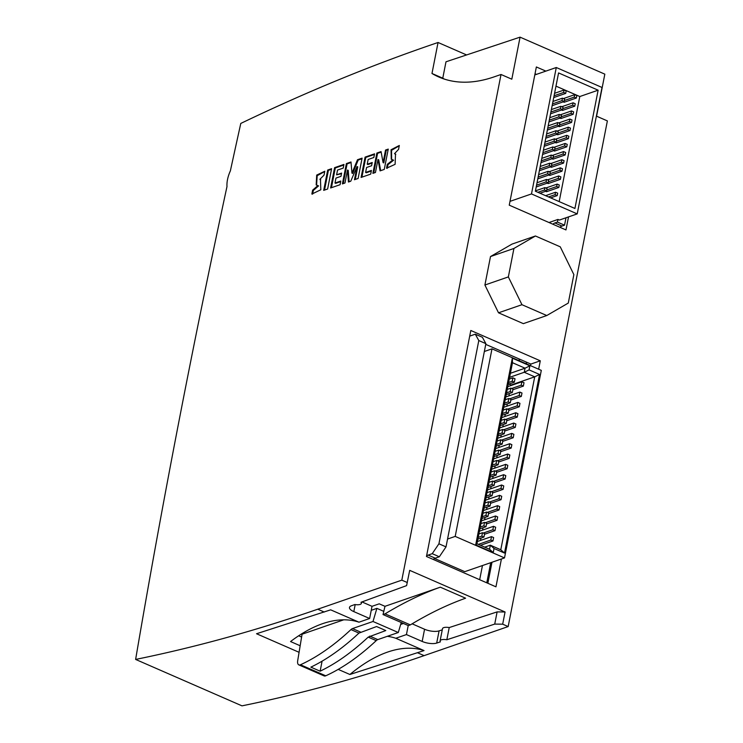 <?xml version="1.0" encoding="UTF-8"?>
<svg xmlns="http://www.w3.org/2000/svg" width="743" height="743" viewBox="0 0 743 743"><rect width="100%" height="100%" fill="white"/><g stroke="black" fill="none" stroke-linecap="round" stroke-linejoin="round"><path stroke-width="1.11" d="M438.054 42.49C374.816 63.917 310.76 90.079 245.896 120.988L240.788 123.431A6656.481 3262.532 -66.4 0 0 230.367 170.89A20.414 10.003 -66.4 0 0 226.987 186.539A6656.481 3262.532 -66.4 0 0 135.625 659.431L241.977 705.85L246.806 704.856C304.936 692.792 364.042 676.39 424.104 655.632L508.166 626.572L607.375 120.905L596.583 116.196L604.83 74.151L520.063 37.15L445.986 61.799L442.772 78.191L431.98 73.483L438.054 42.49L466.595 54.945M299.076 652.308L256.539 633.742L330.672 609.836L358.98 622.188L369.633 618.51L353.817 611.61A10.653 3.817 -168.9 0 1 349.479 607.44A10.653 3.817 -168.9 0 1 351.318 605.814L354.866 604.523A6.659 2.387 11.1 0 0 361.367 603.372A6.659 2.387 11.1 0 0 360.968 602.285L406.597 585.623L409.699 570.355L505.064 611.981L502.677 624.176L508.166 626.572M338.195 669.387L349.897 674.486L424.03 650.58L395.796 638.256L406.44 634.578L422.173 641.441A10.653 3.817 -168.9 0 0 436.689 643.076L440.413 641.859A6.659 2.387 11.1 0 1 440.097 640.875A6.659 2.387 11.1 0 1 446.831 639.76L494.727 624.092L502.677 624.176M135.625 659.431L140.455 658.437C198.585 646.373 257.682 629.971 317.753 609.214L401.814 580.153L501.023 74.486L494.141 76.863A251.171 123.106 113.6 0 1 438.807 76.993A251.171 123.106 113.6 0 1 431.98 73.483M370.711 174.113L371.435 170.435L365.612 172.45L366.587 167.481L371.593 165.745L372.234 162.503L367.218 164.231L368.156 159.476L373.84 157.507L374.565 153.838L365.082 157.117L361.089 177.438L370.711 174.113M340.09 184.701L340.814 181.023L334.982 183.038L335.966 178.069L340.972 176.332L341.613 173.091L336.598 174.828L337.536 170.063L343.22 168.104L343.944 164.426L334.591 167.658L330.607 187.979L340.09 184.701M327.626 189.01L331.61 168.689L327.682 170.045L323.697 190.366L327.626 189.01M386.518 168.243L395.109 164.333L395.499 154.107L394.487 153.68L398.554 149.371L399.316 145.479L391.041 149.752L391.264 159.308L392.898 159.884L387.279 164.352L386.518 168.243M384.261 169.423L388.255 149.102L385.543 150.04L383.082 162.578L381.066 151.591L376.868 153.039L372.884 173.36L375.456 172.469L378.001 159.504L380.063 170.881L384.261 169.423M350.752 181.218L357.039 166.543L354.457 179.732L358.117 178.469L362.101 158.148L357.494 159.736L351.959 173.138L350.993 161.983L346.387 163.581L342.393 183.902L344.966 183.01L347.51 170.045L348.448 182.016L350.752 181.218M311.856 194.062L320.827 189.753L320.465 179.62L319.852 179.351L324.032 175.134L324.793 171.243L316.694 175.079L316.184 184.933L317.865 185.592L312.617 190.171L311.856 194.062M538.647 369.215L540.291 360.81L470.811 330.486L426.463 556.488L495.952 586.821L501.414 558.996M501.023 74.486L511.816 79.195L520.063 37.15M401.814 580.153L407.303 582.549M545.873 71.114L536.362 66.963L509.252 205.17L565.971 229.931L568.525 216.891M498.516 312.803L523.341 323.642L546.774 315.534L568.284 303.07L573.865 274.613L560.259 246.825L535.434 235.986L512.001 244.094L490.501 256.558L484.91 285.015L498.516 312.803L521.957 304.704L546.774 315.534M480.535 540.43L481 538.071M482.56 530.103L483.024 527.744M484.594 519.784L485.049 517.425M486.619 509.457L487.074 507.097M488.643 499.129L489.108 496.77M490.668 488.81L491.132 486.451M492.693 478.483L493.157 476.124M494.717 468.155L495.182 465.796M496.742 457.837L497.206 455.478M498.767 447.509L499.231 445.15M500.791 437.181L501.256 434.822M502.816 426.863L503.28 424.504M504.85 416.535L505.305 414.176M506.875 406.207L507.33 403.848M508.899 395.889L509.364 393.53M510.924 385.561L511.026 385.023L508.853 384.075M559.182 201.604L579.791 96.534L555.978 86.142M558.801 187.468L559.284 185.026L557.157 184.097L556.674 186.539L558.801 187.468L546.579 191.694L545.631 191.285M560.398 179.342L560.872 176.899L558.745 175.97L558.272 178.413L560.398 179.342L548.167 183.567L547.22 183.149M561.996 171.206L562.47 168.772L560.343 167.844L559.869 170.277L561.996 171.206L549.764 175.441L548.817 175.023M563.584 163.079L564.067 160.637L561.94 159.708L561.457 162.15L563.584 163.079L551.362 167.305L550.414 166.896M565.182 154.953L565.664 152.51L563.538 151.581L563.055 154.024L565.182 154.953L552.959 159.178L552.012 158.761M566.779 146.817L567.253 144.383L565.126 143.455L564.652 145.888L566.779 146.817L554.547 151.052L553.6 150.634M568.376 138.69L568.85 136.248L566.723 135.319L566.25 137.761L568.376 138.69L556.145 142.916L555.197 142.507M569.965 130.564L570.448 128.121L568.321 127.192L567.838 129.635L569.965 130.564L557.742 134.789L556.795 134.372M571.562 122.428L572.045 119.994L569.918 119.066L569.435 121.499L571.562 122.428L559.34 126.663L558.392 126.245M573.159 114.301L573.633 111.859L571.506 110.93L571.033 113.373L573.159 114.301L560.928 118.527L559.981 118.118M574.757 106.175L575.231 103.732L573.104 102.803L572.63 105.246L574.757 106.175L562.525 110.401L561.578 109.983M576.345 98.039L576.828 95.606L574.701 94.677L574.218 97.11L576.345 98.039L564.123 102.274L563.175 101.856M598.134 90.191L574.924 208.477L535.369 191.211L558.569 72.925L598.134 90.191L579.791 96.534M552.866 224.21A8.879 4.347 113.6 0 1 554.891 222.956L557.436 222.073L557.956 219.436L559.386 220.058L577.218 213.891L602.016 87.47L556.284 67.511L534.802 74.941M557.436 222.073L564.541 225.175L565.99 217.773M479.672 579.716L482.458 565.544M519.654 360.922A8.879 4.347 113.6 0 1 519.125 358.953M549.012 222.528L557.956 219.436M535.034 73.761L536.446 74.374M485.746 344.38L530.864 364.07L530.548 365.677M491.987 562.256L487.863 583.283M376.58 626.535L385.793 630.556L368.194 637.122C352.052 652.205 336.031 663.555 320.122 671.189L310.862 667.149C326.781 659.524 342.82 648.175 358.971 633.092L376.58 626.535M371.24 610.309L376.887 608.359L373.005 621.492L398.285 632.516L377.797 639.602A6.213 3.046 -66.4 0 0 376.227 640.624A239.636 117.45 113.6 0 1 325.74 675.796A6.213 3.046 113.6 0 1 324.106 675.907L298.825 664.874A6.213 3.046 113.6 0 1 297.692 660.703L302.067 634.225L343.73 619.82M373.005 621.492L352.516 628.569A6.213 3.046 -66.4 0 0 350.947 629.59A239.636 117.45 113.6 0 1 300.46 664.762A6.213 3.046 113.6 0 1 298.825 664.874M301.602 637.048L298.677 635.776M400.672 624.445L403.458 623.479M383.787 611.368L376.887 608.359M384.985 606.316L383.035 614.563L385.069 613.857A532.517 261.007 113.6 0 1 440.32 587.174L384.985 606.316L379.218 603.827L372.02 606.316L369.633 618.51M412.133 623.823L424.569 629.247A10.653 3.817 -168.9 0 0 439.085 630.881L442.261 629.841M440.097 640.875L442.494 628.68A6.659 2.387 11.1 0 1 449.218 627.566L497.113 611.898L505.064 611.981M361.962 601.923L372.02 606.316M444.314 79.092A251.171 123.106 113.6 0 1 442.772 78.191M424.03 650.58A181.942 89.179 -66.4 0 0 349.897 674.486M300.163 645.751L290.55 641.553A181.942 89.179 113.6 0 1 358.98 622.188M387.317 636.314A181.942 89.179 113.6 0 1 395.796 638.256M497.113 611.898L494.727 624.092M449.218 627.566L446.831 639.76M408.213 625.56L406.44 634.578M383.035 614.563L408.306 625.597L410.35 624.891A532.517 261.007 113.6 0 1 465.601 598.208L440.32 587.174M385.069 613.857L410.35 624.891M401.239 622.513L398.285 632.516M320.131 671.18L322.091 661.177M530.864 364.07L540.291 360.81M486.776 582.809L490.724 562.692M526.75 364.014A8.879 4.347 113.6 0 1 526.23 362.045M559.962 227.302A8.879 4.347 113.6 0 1 561.987 226.058L564.541 225.175M371.314 171.029L366.318 172.757L365.612 172.45M372.113 163.098L367.934 164.547L367.218 164.231M361.915 177.15L365.788 157.423L365.082 157.117M365.788 157.423L374.444 154.433M340.693 181.617L335.697 183.354L334.982 183.038M341.492 173.686L336.598 174.828M331.434 187.691L335.307 167.964L334.591 167.658M335.307 167.964L343.823 165.02M324.524 190.087L328.397 170.351L327.682 170.045M328.397 170.351L331.499 169.283M387.27 168.317L387.985 164.667L387.279 164.352M394.487 153.68L395.796 154.238M387.985 164.667L393.604 160.2L392.898 159.884M391.617 159.457L391.561 150.327L399.26 145.795M383.082 162.578L383.787 162.893L386.249 150.346L385.543 150.04M386.249 150.346L388.134 149.696M373.71 173.082L377.574 153.346L376.868 153.039M377.574 153.346L381.168 152.111M380.676 170.667L378.707 159.81L378.001 159.504M355.284 179.453L357.754 166.859L357.039 166.543M351.959 173.138L352.665 173.453L358.2 160.051L357.494 159.736M358.2 160.051L361.98 158.742M343.22 183.623L347.092 163.887L346.387 163.581M347.092 163.887L351.04 162.522M349.117 181.784L348.226 170.351L347.51 170.045M312.617 194.127L313.332 190.477L312.617 190.171M320.279 179.537L320.744 179.741M313.332 190.477L318.571 185.899L317.865 185.592M316.583 185.091L317.187 175.673L324.737 171.54M426.566 555.987A8.879 4.347 113.6 0 1 428.154 555.095L432.231 553.684L439.327 556.776L446.014 546.885L485.885 343.647L482.393 337.276L475.297 334.183L469.706 336.115M433.225 559.442A8.879 4.347 113.6 0 1 435.249 558.188L439.327 556.776M432.231 553.684L438.927 543.792L446.014 546.885M438.927 543.792L478.798 340.554L485.885 343.647M478.798 340.554L475.297 334.183M455.199 536.4L491.987 348.848L541.303 370.376L504.506 557.919L455.199 536.4L447.555 539.046M491.987 348.848L484.352 351.495M539.539 374.453L504.497 553.061L494.039 548.501L493.241 552.569L475.696 544.907L512.336 358.163L529.88 365.825L529.081 369.893L539.539 374.453L534.719 376.831L524.261 372.271L525.06 368.203L512.475 362.714L476.95 543.755L489.535 549.253L490.334 545.186L500.791 549.755L534.719 376.831L511.026 385.023M529.081 369.893L524.261 372.271L509.605 377.342M529.88 365.825L525.06 368.203L510.404 373.274M494.039 548.501L490.334 545.186L484.696 547.136M504.506 557.919L464.765 571.664L434.571 558.485M556.284 67.511L531.486 193.932L577.218 213.891M531.486 193.932L509.995 201.362M504.497 553.061L500.791 549.755M512.475 362.714L512.336 358.163M476.95 543.755L475.696 544.907M493.241 552.569L489.535 549.253M555.56 192.233L555.077 194.666L557.204 195.595L557.687 193.161L555.56 192.233L545.594 195.678M557.204 195.595L550.628 197.87M555.077 194.666L548.501 196.941M557.157 184.097L545.873 187.998M556.674 186.539L546.764 189.967M558.745 175.97L547.47 179.871M558.272 178.413L548.362 181.84M560.343 167.844L549.058 171.744M559.869 170.277L549.959 173.704M561.94 159.708L550.656 163.609M561.457 162.15L551.547 165.578M563.538 151.581L552.253 155.482M563.055 154.024L553.145 157.451M565.126 143.455L553.851 147.355M564.652 145.888L554.742 149.315M566.723 135.319L555.439 139.22M566.25 137.761L556.34 141.189M568.321 127.192L557.036 131.093M567.838 129.635L557.928 133.062M569.918 119.066L558.634 122.966M569.435 121.499L559.525 124.926M571.506 110.93L560.222 114.84M571.033 113.373L561.123 116.8M573.104 102.803L561.819 106.704M572.63 105.246L562.72 108.673M574.701 94.677L563.417 98.578M574.218 97.11L564.308 100.537M544.925 187.589L544.443 190.032L546.569 190.951L547.052 188.518L544.925 187.589L535.434 190.867M546.569 190.951L539.994 193.226M544.443 190.032L537.867 192.298M546.523 179.462L546.04 181.896L548.167 182.824L548.65 180.391L546.523 179.462L537.022 182.741M548.167 182.824L536.195 186.967M546.04 181.896L536.548 185.183M548.111 171.327L547.637 173.769L549.764 174.698L550.238 172.255L548.111 171.327L538.619 174.614M549.764 174.698L537.793 178.84M547.637 173.769L538.146 177.048M549.709 163.2L549.235 165.643L551.362 166.571L551.835 164.129L549.709 163.2L540.217 166.478M551.362 166.571L539.39 170.704M549.235 165.643L539.734 168.921M551.306 155.073L550.823 157.507L552.95 158.435L553.433 156.002L551.306 155.073L541.814 158.352M552.95 158.435L540.978 162.578M550.823 157.507L541.331 160.794M552.903 146.938L552.42 149.38L554.547 150.309L555.03 147.866L552.903 146.938L543.402 150.225M554.547 150.309L542.576 154.451M552.42 149.38L542.929 152.659M554.492 138.811L554.018 141.254L556.145 142.182L556.618 139.74L554.492 138.811L545 142.089M556.145 142.182L544.173 146.315M554.018 141.254L544.526 144.532M556.089 130.684L555.606 133.118L557.733 134.046L558.216 131.613L556.089 130.684L546.597 133.963M557.733 134.046L545.771 138.189M555.606 133.118L546.114 136.406M557.687 122.549L557.204 124.991L559.33 125.92L559.813 123.477L557.687 122.549L548.195 125.836M559.33 125.92L547.359 130.062M557.204 124.991L547.712 128.27M559.275 114.422L558.801 116.865L560.928 117.793L561.402 115.351L559.275 114.422L549.783 117.7M560.928 117.793L548.956 121.926M558.801 116.865L549.309 120.143M560.872 106.295L560.398 108.729L562.525 109.658L562.999 107.224L560.872 106.295L551.38 109.574M562.525 109.658L550.554 113.8M560.398 108.729L550.907 112.017M562.47 98.16L561.987 100.602L564.113 101.531L564.596 99.088L562.47 98.16L552.978 101.447M564.113 101.531L552.151 105.673M561.987 100.602L552.495 103.881M564.067 90.033L563.584 92.476L565.711 93.404L566.194 90.962L564.067 90.033L554.566 93.312M565.711 93.404L553.739 97.537M563.584 92.476L554.092 95.754M491.504 536.641L490.835 540.05L492.962 540.978L493.631 537.57L491.504 536.641L477.387 541.517M492.962 540.978L480.48 545.297M490.835 540.05L478.353 544.368M493.528 526.313L492.86 529.731L494.987 530.66L495.655 527.242L493.528 526.313L479.421 531.199M494.987 530.66L484.501 534.282M492.86 529.731L483.266 533.047M495.553 515.986L494.884 519.403L497.011 520.332L497.68 516.914L495.553 515.986L481.445 520.871M497.011 520.332L486.526 523.954M494.884 519.403L485.29 522.719M497.578 505.667L496.909 509.076L499.036 510.004L499.705 506.596L497.578 505.667L483.47 510.543M499.036 510.004L488.55 513.636M496.909 509.076L487.324 512.391M499.602 495.34L498.934 498.757L501.061 499.686L501.729 496.268L499.602 495.34L485.495 500.225M501.061 499.686L490.575 503.308M498.934 498.757L489.349 502.073M501.636 485.012L500.958 488.43L503.085 489.358L503.754 485.941L501.636 485.012L487.519 489.897M503.085 489.358L492.6 492.98M500.958 488.43L491.374 491.745M503.661 474.693L502.983 478.102L505.11 479.031L505.779 475.622L503.661 474.693L489.544 479.569M505.11 479.031L494.624 482.662M502.983 478.102L493.398 481.418M505.686 464.366L505.017 467.784L507.135 468.712L507.813 465.294L505.686 464.366L491.569 469.251M507.135 468.712L496.649 472.334M505.017 467.784L495.423 471.099M507.71 454.038L507.042 457.456L509.169 458.385L509.837 454.967L507.71 454.038L493.593 458.923M509.169 458.385L498.674 462.007M507.042 457.456L497.448 460.771M509.735 443.72L509.066 447.128L511.193 448.057L511.862 444.648L509.735 443.72L495.618 448.596M511.193 448.057L500.698 451.688M509.066 447.128L499.472 450.444M511.76 433.392L511.091 436.81L513.218 437.738L513.887 434.321L511.76 433.392L497.643 438.277M513.218 437.738L502.732 441.361M511.091 436.81L501.497 440.125M513.784 423.064L513.116 426.482L515.243 427.411L515.911 423.993L513.784 423.064L499.677 427.949M515.243 427.411L504.757 431.033M513.116 426.482L503.522 429.798M515.809 412.746L515.14 416.154L517.267 417.083L517.936 413.675L515.809 412.746L501.701 417.622M517.267 417.083L506.782 420.714M515.14 416.154L505.556 419.47M517.834 402.418L517.165 405.836L519.292 406.765L519.961 403.347L517.834 402.418L503.726 407.303M519.292 406.765L508.806 410.387M517.165 405.836L507.58 409.152M519.859 392.09L519.19 395.508L521.317 396.437L521.985 393.019L519.859 392.09L505.751 396.976M521.317 396.437L510.831 400.059M519.19 395.508L509.605 398.824M521.892 381.772L521.215 385.18L523.341 386.109L524.01 382.701L521.892 381.772L507.775 386.648M523.341 386.109L512.856 389.741M521.215 385.18L511.63 388.496M482.495 532.712L481.826 536.121L483.953 537.05L484.622 533.641L482.495 532.712L478.873 533.966M483.953 537.05L477.851 539.158M481.826 536.121L478.204 537.375M484.529 522.385L483.851 525.803L485.978 526.722L486.646 523.313L484.529 522.385L480.897 523.639M485.978 526.722L479.876 528.84M483.851 525.803L480.229 527.056M486.554 512.057L485.885 515.475L488.002 516.404L488.68 512.986L486.554 512.057L482.922 513.311M488.002 516.404L481.901 518.512M485.885 515.475L482.253 516.729M488.578 501.739L487.91 505.147L490.036 506.076L490.705 502.658L488.578 501.739L484.947 502.992M490.036 506.076L483.934 508.184M487.91 505.147L484.278 506.401M490.603 491.411L489.934 494.829L492.061 495.748L492.73 492.34L490.603 491.411L486.971 492.665M492.061 495.748L485.959 497.866M489.934 494.829L486.303 496.083M492.628 481.083L491.959 484.501L494.086 485.43L494.754 482.012L492.628 481.083L489.005 482.337M494.086 485.43L487.984 487.538M491.959 484.501L488.327 485.755M494.652 470.765L493.984 474.173L496.11 475.102L496.779 471.684L494.652 470.765L491.03 472.019M496.11 475.102L490.009 477.21M493.984 474.173L490.361 475.427M496.677 460.437L496.008 463.855L498.135 464.774L498.804 461.366L496.677 460.437L493.055 461.691M498.135 464.774L492.033 466.892M496.008 463.855L492.386 465.109M498.702 450.109L498.033 453.527L500.16 454.456L500.828 451.038L498.702 450.109L495.079 451.363M500.16 454.456L494.058 456.564M498.033 453.527L494.411 454.781M500.726 439.791L500.058 443.2L502.184 444.128L502.853 440.71L500.726 439.791L497.104 441.045M502.184 444.128L496.083 446.237M500.058 443.2L496.435 444.453M502.751 429.463L502.082 432.881L504.209 433.801L504.878 430.392L502.751 429.463L499.129 430.717M504.209 433.801L498.107 435.918M502.082 432.881L498.46 434.135M504.785 419.136L504.107 422.553L506.234 423.482L506.902 420.064L504.785 419.136L501.154 420.389M506.234 423.482L500.132 425.59M504.107 422.553L500.485 423.807M506.81 408.817L506.141 412.226L508.258 413.154L508.936 409.737L506.81 408.817L503.178 410.071M508.258 413.154L502.157 415.263M506.141 412.226L502.509 413.479M508.834 398.489L508.166 401.907L510.292 402.827L510.961 399.418L508.834 398.489L505.203 399.743M510.292 402.827L504.191 404.944M508.166 401.907L504.534 403.161M510.859 388.162L510.19 391.58L512.317 392.508L512.986 389.091L510.859 388.162L507.237 389.416M512.317 392.508L506.215 394.617M510.19 391.58L506.559 392.833M512.884 377.843L512.215 381.252L514.342 382.181L515.01 378.763L512.884 377.843L509.261 379.097M514.342 382.181L508.24 384.289M512.215 381.252L508.584 382.506M535.434 235.986L513.933 248.45L490.501 256.558M513.933 248.45L508.351 276.916L484.91 285.015M508.351 276.916L521.957 304.704M317.753 609.214L324.254 612.056M417.612 652.8L424.104 655.632M369.763 636.101L377.797 639.602M352.516 628.569L360.55 632.079M368.194 637.122L376.227 640.624M350.947 629.59L358.971 633.092M300.46 664.762L325.74 675.796M355.191 604.57L353.817 611.61M424.569 629.247L422.173 641.441M439.085 630.881L436.689 643.076M554.891 222.956L561.987 226.058M428.154 555.095L435.249 558.188M361.618 602.053L361.367 603.372M320.558 179.657L319.852 179.351"/></g></svg>
